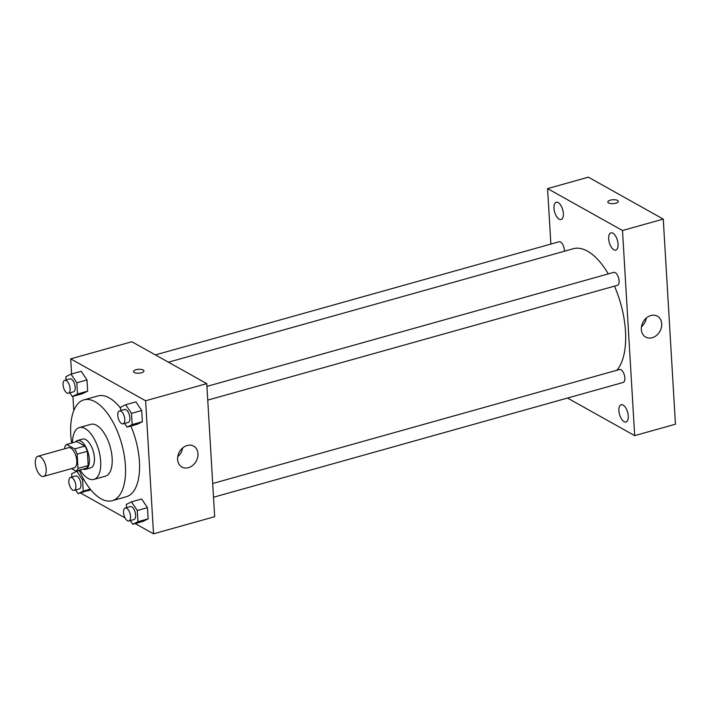 <?xml version="1.0" encoding="UTF-8"?>
<svg xmlns="http://www.w3.org/2000/svg" width="711" height="711" viewBox="0 0 711 711"><rect width="100%" height="100%" fill="white"/><g stroke="black" fill="none" stroke-linecap="round" stroke-linejoin="round"><path stroke-width="1.07" d="M41.336 476.041A10.478 4.888 74.3 0 1 35.55 465.447A10.478 4.888 74.3 0 1 37.932 456.249A10.478 4.888 74.3 0 1 45.468 465.021A10.478 4.888 74.3 0 1 43.584 476.423A10.478 4.888 74.3 0 1 41.336 476.041M37.932 456.249L68.514 447.681A10.478 4.888 74.3 0 1 76.05 456.453A10.478 4.888 74.3 0 1 74.166 467.856L43.584 476.423M66.674 444.446L76.868 441.584L84.876 446.064A14.22 6.639 74.3 0 1 87.346 451.298L88.191 465.518L78.006 468.371L77.152 454.151A14.22 6.639 74.3 0 0 74.682 448.925L66.674 444.446A14.22 6.639 74.3 0 0 64.665 447.166L64.763 448.73M71.527 468.593L75.997 471.1A14.22 6.639 74.3 0 0 78.006 468.371M88.191 465.518A14.22 6.639 74.3 0 1 86.191 468.238L75.997 471.1M83.063 469.118A14.967 6.986 -105.7 0 0 85.569 469.322A14.967 6.986 -105.7 0 0 88.253 453.031A14.967 6.986 -105.7 0 0 77.49 440.509A14.967 6.986 -105.7 0 0 75.464 441.975M77.49 440.509L82.583 439.078A14.967 6.986 74.3 0 1 93.354 451.601A14.967 6.986 74.3 0 1 90.661 467.891L85.569 469.322M87.346 451.298L77.152 454.151M84.876 446.064L74.682 448.925M80.103 469.944A26.929 12.576 -105.7 0 0 93.888 479.418A26.929 12.576 -105.7 0 0 98.74 450.09A26.929 12.576 -105.7 0 0 79.356 427.551A26.929 12.576 -105.7 0 0 72.495 442.811M93.888 479.418L105.361 476.21A26.929 12.576 -105.7 0 0 110.205 446.881A26.929 12.576 -105.7 0 0 90.821 424.343L79.356 427.551M79.214 470.193A52.356 24.458 -105.7 0 0 112.214 500.686A52.356 24.458 -105.7 0 0 121.634 443.673A52.356 24.458 -105.7 0 0 83.96 399.858A52.356 24.458 -105.7 0 0 70.78 434.999A52.356 24.458 -105.7 0 0 71.607 443.06M83.96 399.858L97.976 395.929A52.356 24.458 74.3 0 1 120.639 408.336M130.833 426.076A52.356 24.458 74.3 0 1 126.229 496.758L112.214 500.686M69.865 392.836L72.344 396.542L82.538 393.69L87.666 391.139L87 379.941L81.205 371.284L71.011 374.137L65.883 376.688L66.079 379.923M124.558 423.427L127.038 427.133L137.232 424.28L142.36 421.739L141.693 410.531L135.899 401.875L125.705 404.728L120.577 407.279L120.772 410.514M135.214 523.589L153.514 533.828L145.613 400.773L70.691 358.868L71.589 373.977M72.922 396.382L73.766 410.665M80.521 492.999L125.012 517.884M129.971 520.656L130.646 521.03M88.306 490.812L90.644 489.657L78.112 493.674L83.249 491.123L82.583 479.925L76.788 471.269L71.651 473.81L71.847 477.054M130.326 520.559L132.806 524.265L143 521.412L148.128 518.861L147.461 507.663L141.667 499.006L131.482 501.859L126.345 504.401L126.54 507.645M153.514 533.828L214.669 516.693L206.768 383.638L131.846 341.733L70.691 358.868M206.768 383.638L145.613 400.773M188.442 467.678A11.971 9.599 -60.8 0 1 181.945 467.038A11.971 9.599 -60.8 0 1 179.412 451.903A11.971 9.599 -60.8 0 1 193.632 446.144A11.971 9.599 -60.8 0 1 197.622 457.555A11.971 9.599 -60.8 0 1 188.442 467.678M134.272 372.502A5.235 1.955 176.6 0 1 133.499 371.56A5.235 1.955 176.6 0 1 138.609 369.302A5.235 1.955 176.6 0 1 143.951 370.938A5.235 1.955 176.6 0 1 140.2 373.053A5.235 1.955 176.6 0 1 134.272 372.502M133.499 371.56A5.235 1.955 176.6 0 1 138.609 369.302A5.235 1.955 176.6 0 1 143.96 370.946M182.629 447.957A11.971 9.599 -60.8 0 1 177.732 456.72M168.427 362.192L573.359 248.717A65.839 30.751 74.3 0 1 608.287 273.904M614.473 286.142A65.839 30.751 74.3 0 1 616.819 370.262M213.513 497.247L623.174 382.456A6.728 3.146 -105.7 0 0 624.702 376.546A6.728 3.146 -105.7 0 0 620.987 369.747A6.728 3.146 -105.7 0 0 619.548 369.498L212.696 483.507M155.389 354.896L559.077 241.776A6.728 3.146 74.3 0 1 562.73 244.486A6.728 3.146 74.3 0 1 564.418 251.223M206.928 386.375L613.771 272.366A6.728 3.146 74.3 0 1 618.614 278.001A6.728 3.146 74.3 0 1 617.406 285.324L207.745 400.115M567.502 398.053L634.683 435.63L622.498 230.506L547.577 188.602L550.874 244.077M559.175 219.201A8.976 4.195 -105.7 0 0 561.095 219.53A8.976 4.195 -105.7 0 0 562.712 209.754A8.976 4.195 -105.7 0 0 556.251 202.244A8.976 4.195 -105.7 0 0 554.207 210.127A8.976 4.195 -105.7 0 0 559.175 219.201M624.071 421.659A8.976 4.195 -105.7 0 0 626 421.987A8.976 4.195 -105.7 0 0 627.617 412.211A8.976 4.195 -105.7 0 0 621.156 404.692A8.976 4.195 -105.7 0 0 619.112 412.576A8.976 4.195 -105.7 0 0 624.071 421.659M613.86 249.792A8.976 4.195 -105.7 0 0 615.788 250.121A8.976 4.195 -105.7 0 0 617.406 240.345A8.976 4.195 -105.7 0 0 610.945 232.835A8.976 4.195 -105.7 0 0 608.9 240.718A8.976 4.195 -105.7 0 0 613.86 249.792M634.683 435.63L675.45 424.209L663.265 219.086L588.344 177.172L547.577 188.602M663.265 219.086L622.498 230.506M608.607 202.946A5.235 1.955 176.6 0 1 607.834 202.013A5.235 1.955 176.6 0 1 612.944 199.747A5.235 1.955 176.6 0 1 618.294 201.391A5.235 1.955 176.6 0 1 614.535 203.497A5.235 1.955 176.6 0 1 608.607 202.946M661.71 323.789A11.971 9.599 -60.8 0 1 656.537 335.396A11.971 9.599 -60.8 0 1 645.677 337.085A11.971 9.599 -60.8 0 1 643.144 321.959A11.971 9.599 -60.8 0 1 657.364 316.191A11.971 9.599 -60.8 0 1 661.71 323.789M646.37 318.013A11.971 9.599 -60.8 0 1 641.464 326.767M607.834 202.013A5.235 1.955 176.6 0 1 612.944 199.755A5.235 1.955 176.6 0 1 618.294 201.391M132.806 524.265L137.943 521.723L137.276 510.516L131.482 501.859M125.234 508.01L130.326 506.588A6.728 3.146 74.3 0 1 135.17 512.213A6.728 3.146 74.3 0 1 133.961 519.537L128.86 520.967A6.728 3.146 74.3 0 1 127.42 520.719A6.728 3.146 74.3 0 1 123.705 513.92A6.728 3.146 74.3 0 1 125.234 508.01A6.728 3.146 74.3 0 1 130.069 513.644A6.728 3.146 74.3 0 1 128.86 520.967M143 521.412L148.128 518.861L137.943 521.723M148.128 518.861L147.461 507.663L137.276 510.516M147.461 507.663L141.667 499.006M127.038 427.133L132.166 424.591L131.499 413.384L125.705 404.728M119.466 410.887L124.558 409.456A6.728 3.146 74.3 0 1 129.402 415.082A6.728 3.146 74.3 0 1 128.184 422.414L123.092 423.836A6.728 3.146 74.3 0 1 121.643 423.596A6.728 3.146 74.3 0 1 117.928 416.788A6.728 3.146 74.3 0 1 119.466 410.887A6.728 3.146 74.3 0 1 124.301 416.513A6.728 3.146 74.3 0 1 123.092 423.836M137.232 424.28L142.36 421.739L132.166 424.591M142.36 421.739L141.693 410.531L131.499 413.384M141.693 410.531L135.899 401.875M75.633 489.968L78.112 493.674M70.54 477.419L75.633 475.988A6.728 3.146 74.3 0 1 80.476 481.623A6.728 3.146 74.3 0 1 79.268 488.946L74.166 490.377A6.728 3.146 74.3 0 1 72.726 490.128A6.728 3.146 74.3 0 1 69.011 483.329A6.728 3.146 74.3 0 1 70.54 477.419A6.728 3.146 74.3 0 1 75.384 483.053A6.728 3.146 74.3 0 1 74.166 490.377M79.365 470.549L76.788 471.269M90.244 489.168L83.249 491.123M83.818 479.578L82.583 479.925M72.344 396.542L77.472 394.001L76.815 382.794L71.011 374.137M64.772 380.287L69.865 378.865A6.728 3.146 74.3 0 1 74.708 384.491A6.728 3.146 74.3 0 1 73.5 391.814L68.398 393.245A6.728 3.146 74.3 0 1 66.958 392.996A6.728 3.146 74.3 0 1 63.235 386.197A6.728 3.146 74.3 0 1 64.772 380.287A6.728 3.146 74.3 0 1 69.607 385.922A6.728 3.146 74.3 0 1 68.398 393.245M82.538 393.69L87.666 391.139L77.472 394.001M87.666 391.139L87 379.941L76.815 382.794M87 379.941L81.205 371.284"/></g></svg>
